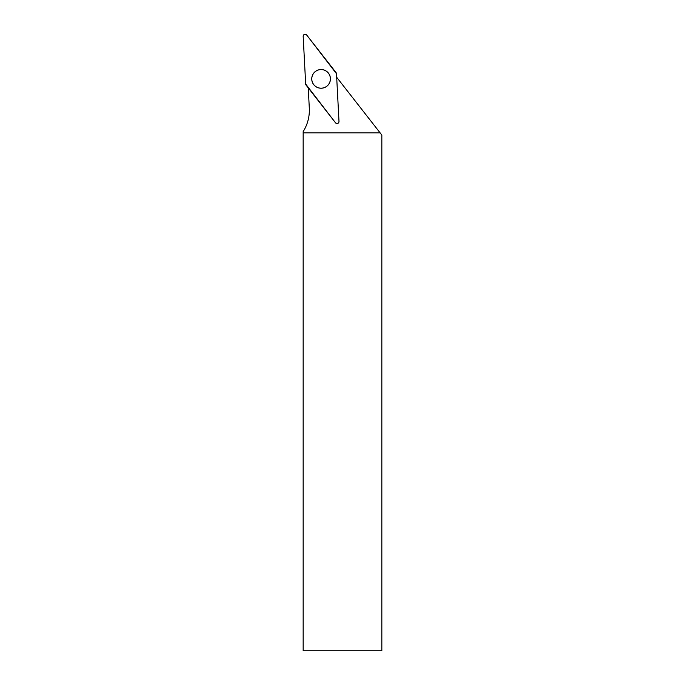 <?xml version="1.0" encoding="UTF-8"?>
<svg xmlns="http://www.w3.org/2000/svg" width="685" height="685" viewBox="0 0 685 685"><rect width="100%" height="100%" fill="white"/><g stroke="black" fill="none" stroke-linecap="round" stroke-linejoin="round"><path stroke-width="1.03" d="M336.677 77.259L380.141 132.89L303.164 132.89L303.172 131.58A39.953 39.953 0 0 0 309.303 108.127L308.25 87.885M303.164 132.89L303.164 650.75L381.836 650.75L381.836 135.048L380.141 132.89M324.339 87.594A9.299 9.299 0 0 0 327.815 72.464A9.299 9.299 0 0 0 312.531 75.222A9.299 9.299 0 0 0 324.339 87.594M338.998 121.459L336.498 73.749A1.961 1.961 0 0 0 336.087 72.644L306.666 34.995A1.961 1.961 0 0 0 303.172 36.305L305.673 84.015A1.961 1.961 0 0 0 306.084 85.12L335.496 122.769A1.961 1.961 0 0 0 338.998 121.459M317.814 70.127A9.35 9.35 0 0 0 312.326 82.157A9.35 9.35 0 0 0 324.356 87.637A9.35 9.35 0 0 0 329.845 75.607A9.35 9.35 0 0 0 317.814 70.127M305.673 84.015L335.496 122.761C337.294 124.011 338.458 123.574 338.998 121.45L336.498 73.749L306.675 35.004C304.876 33.753 303.712 34.19 303.172 36.314L305.673 84.015"/></g></svg>
